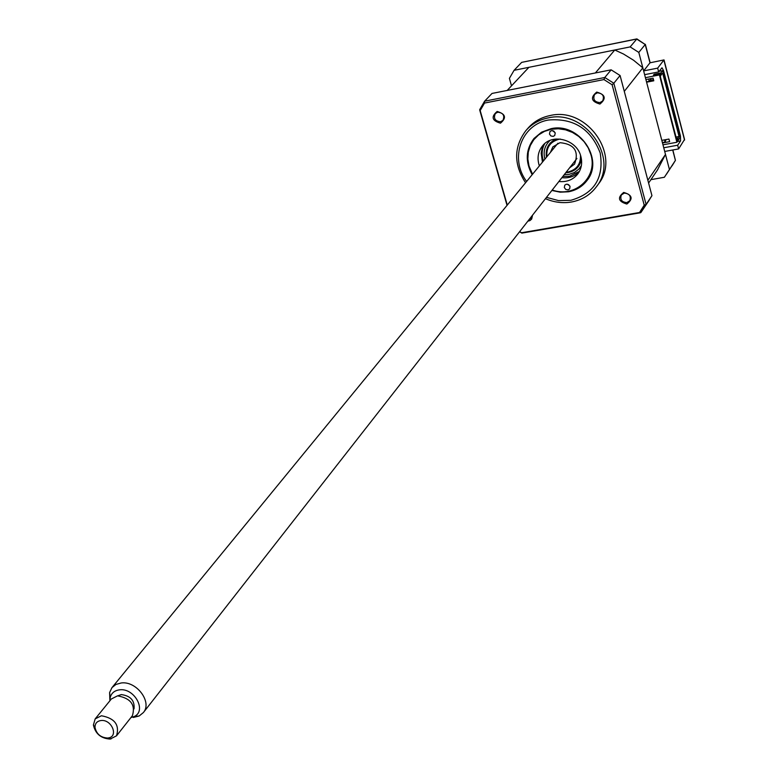 <?xml version="1.0" encoding="UTF-8"?>
<svg xmlns="http://www.w3.org/2000/svg" width="778" height="778" viewBox="0 0 778 778"><rect width="100%" height="100%" fill="white"/><g stroke="black" fill="none" stroke-linecap="round" stroke-linejoin="round"><path stroke-width="1.17" d="M614.776 50.006L595.374 72.957L507.198 90.433L528.894 67.326L614.776 50.006L623.431 53.983L633.593 60.256L642.842 67.842L665.491 154.433L657.381 170.119M665.491 154.433L647.86 180.282L624.287 91.366L642.842 67.842M644.631 74.669L658.635 71.916L661.99 67.774L663.527 70.545L680.458 135.994L680.565 140.925L677.405 141.508M659.734 71.197L659.579 70.681M663.751 147.762L677.657 145.223L680.565 140.925M658.635 71.916L657.663 68.133L643.639 70.895L638.806 52.418L630.141 46.904L636.89 38.9L645.225 44.502L636.647 39.046L521.659 62.376L636.793 38.919M663.984 59.925L649.99 62.804L645.225 44.502L638.806 52.418M650.904 179.65L664.373 177.267L675.43 160.365L672.853 149.969M669.411 169.41L664.713 151.447L678.62 148.929L684.543 139.457L664.013 59.916L649.99 62.804L643.639 70.895M657.663 68.133L663.877 60.052L684.552 140.089M630.141 46.904L514.083 70.312L521.659 62.376M514.083 70.312L509.405 78.345L511.506 85.843M678.62 148.929L677.657 145.223M599.935 104.048C606.539 98.582 605.459 94.595 596.716 92.086C590.142 97.561 591.212 101.548 599.935 104.048M599.926 102.599L602.668 100.955C604.525 96.064 602.736 93.36 597.3 92.825L594.596 94.43C592.69 99.331 594.47 102.054 599.926 102.599M626.854 204.05C633.409 198.857 632.368 194.986 623.723 192.429C617.187 197.631 618.228 201.502 626.854 204.05M626.835 202.601L629.81 200.714C631.259 196.095 629.421 193.557 624.287 193.109L621.34 194.947C619.852 199.576 621.68 202.124 626.835 202.601M527.824 221.215L529.974 220.573L531.675 219.065L532.551 215.166M529.176 219.474L530.975 218.151L531.802 216.128M500.458 123.187C506.75 117.857 505.632 113.948 497.132 111.468C490.86 116.807 491.968 120.716 500.458 123.187M500.478 121.757L502.899 120.415C504.932 115.582 503.22 112.839 497.764 112.197L495.372 113.51C493.301 118.344 495.002 121.096 500.478 121.757M598.087 184.464L598.34 184.123C621.457 155.794 587.195 106.518 550.25 115.514C541.216 117.342 533.776 121.592 527.941 128.244L525.85 130.655C513.704 146.993 513.606 164.362 525.558 182.752M545.446 198.682C554.014 202.368 562.708 203.466 571.519 201.998C581.963 200.034 590.269 194.938 596.454 186.691C619.619 158.304 585.25 108.891 548.208 117.896C539.154 119.734 531.695 123.984 525.85 130.655M532.171 174.68C525.082 161.63 525.685 149.571 533.98 138.494L541.556 132.182L551.009 128.701C578.91 121.971 604.642 159.305 586.972 180.545C582.352 186.574 576.197 190.328 568.494 191.787L560.189 192.176L551.874 190.464M648.482 201.259L651.945 195.657L620.085 75.515L611.148 69.835L492.007 93.448L484.626 101.179L604.798 77.499L613.823 83.246L612.111 84.763L644.223 205.188L639.526 212.501L521.571 232.748L519.685 231.62M651.945 195.657L646.1 204.429L644.223 205.188M620.085 75.515L613.823 83.246L646.1 204.429L640.878 212.559L639.526 212.501M611.148 69.835L604.798 77.499L603.952 79.57L612.111 84.763M507.275 205.081L480.182 110.554L484.519 103.066L603.952 79.57M480.182 110.554L479.686 109.669L484.48 101.403M484.519 103.066L484.626 101.179M560.296 139.058L559.061 139.243C550.221 141.693 546.166 147.528 546.876 156.738M566.17 172.191L568.105 171.957C576.654 169.721 580.787 164.148 580.495 155.23M581.438 159.14C580.057 166.346 575.759 170.79 568.524 172.453L565.762 172.726M546.448 157.253C545.261 148.608 548.539 142.52 556.28 138.99M569.564 167.863L574.572 164.109C579.211 151.253 574.359 144.115 560.014 142.675L552.847 146.877L550.357 152.488M555.142 139.106L549.939 143.356M579.415 171.413L569.535 176.275L562.864 176.431M543.472 160.9C541.362 154.764 541.789 149.006 544.746 143.638M578.56 166.278L581.565 160.2M564.322 187.556L565.781 189.462L568.115 189.861L569.622 188.889L570.041 186.535L568.582 184.639L566.258 184.23L564.75 185.183L564.322 187.556M567.463 184.201L569.856 186.039M549.472 134.059L550.902 135.956L553.197 136.393L554.724 135.489L555.22 132.98L553.79 131.083L551.505 130.636L549.978 131.54L549.472 134.059M552.575 130.616L555.161 132.775M552.244 189.997C574.679 198.302 597.971 177.423 590.91 154.676L588.236 147.878L584.122 141.703L578.774 136.461L572.462 132.435L565.518 129.819L558.303 128.749L551.164 129.274L544.493 131.365L538.6 134.905L533.786 139.719L530.295 145.544L528.281 152.089L527.854 159.043L529.021 166.035L532.551 174.223M539.387 165.879L538.862 164.226C537.102 157.36 538.298 151.282 542.431 145.982C552.234 132.853 577.004 139.573 580.884 156.514C582.518 163.04 581.477 168.884 577.762 174.019C573.046 179.796 566.763 182.285 558.896 181.498M579.036 172.113C574.378 176.567 568.66 178.425 561.872 177.685M542.451 162.135L541.177 153.169L542.11 148.462L544.143 144.173M650.019 81.126L650.233 80.377M646.499 81.816L653.676 80.416M648.638 79.025L649.231 81.282M646.596 82.196L653.783 80.795L653.092 78.16L645.905 79.56M662.389 142.539L665.093 142.043L664.529 139.875M662.496 142.967L669.634 141.654L668.954 139.058L661.815 140.371M645.419 77.683L659.423 74.941L660.269 73.822L660.765 75.709L660.269 76.361L676.753 139.904L677.23 139.213L676.607 139.33M665.093 142.043L666.085 139.593M650.194 78.724L650.603 80.28M677.492 140.215L678.397 140.05L677.91 138.202L676.383 138.484M676.024 137.074L679.068 136.51L677.91 138.202M651.03 80.192L650.622 78.646M679.068 136.51L662.671 73.19L660.561 74.951M660.269 73.822L653.462 75.155L654.181 74.221L660.989 72.889L662.71 70.613L659.092 71.323M654.376 74.98L654.181 74.221M661.475 74.766L660.989 72.889M662.71 70.613L680.05 137.599L678.397 140.05M677.23 139.213L677.706 141.061L676.889 142.267L662.982 144.805M659.423 74.941L676.889 142.267M130.908 717.579L134.098 716.557C147.12 711.043 134.458 687.684 119.54 689.843C114.522 690.494 111.4 693.072 110.175 697.574L109.902 700.774M109.883 700.219L109.61 692.546L111.974 687.626L115.941 684.445L121.183 682.977C136.49 680.731 152.527 702.174 143.385 712.551L139.155 715.993L133.33 717.472M101.023 720.525C96.987 721.128 94.984 723.443 95.004 727.44C96.491 734.053 100.683 737.583 107.578 738.03L108.239 737.943C118.917 736.649 111.701 719.115 101.023 720.525M110.136 739.071C100.965 738.487 95.383 733.79 93.399 724.979L95.169 718.891L101.422 715.76C114.736 718.23 119.763 724.931 116.515 735.832L110.136 739.071M116.515 735.832L132.416 715.682C135.664 704.858 130.714 698.255 117.556 695.843L111.361 698.975L95.169 718.891M134.03 708.875C134.818 700.589 130.578 695.833 121.3 694.589L117.721 695.833M663.527 70.545L662.739 70.701M679.671 136.131L680.458 135.994M672.056 165.85L675.411 160.404L672.698 149.998M546.477 197.359L558.594 200.607L570.858 200.296C594.343 193.566 604.127 177.792 600.198 152.965C590.91 128.963 573.707 117.974 548.597 120.007C521.153 124.373 509.259 158.77 526.628 181.459M581.37 165.646L578.764 169.215L574.339 172.551L569.01 174.389L564.254 174.651M544.901 159.15C543.005 151.739 544.697 145.505 549.949 140.478M657.857 169.419L648.599 183.054M650.126 62.658L645.341 44.307M675.43 160.365L666.561 174.097M649.027 200.452L640.878 212.559M598.34 184.123L596.454 186.691M521.707 233.021L519.578 231.756M507.042 205.363L479.734 110.116M479.686 109.669L484.529 101.315M640.352 212.793L521.853 233.118M550.143 143.103L555.22 139.097M650.175 80.358L653.501 79.716M110.175 697.574L109.61 692.546M95.004 727.44L93.399 724.979M557.914 143.259L111.974 687.626M576.916 158.469L143.385 712.551M108.239 737.943L111.011 738.964M134.098 716.557L139.155 715.993"/></g></svg>
